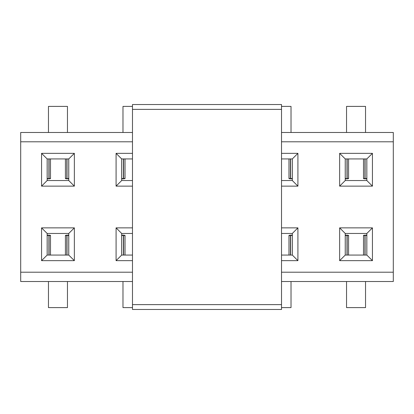 <?xml version="1.0" encoding="UTF-8"?>
<svg xmlns="http://www.w3.org/2000/svg" width="414" height="414" viewBox="0 0 414 414"><rect width="100%" height="100%" fill="white"/><g stroke="black" fill="none" stroke-linecap="round" stroke-linejoin="round"><path stroke-width="0.62" d="M281.52 309.465L281.52 104.535L132.48 104.535L132.48 309.465L281.52 309.465L132.48 309.465M66.023 178.336C64.998 178.506 65.267 178.672 66.835 178.843L66.944 178.858A4.844 2.365 90 0 0 67.011 178.864L67.011 158.935M48.909 158.935L48.909 178.864A4.844 2.365 -90 0 0 48.976 178.858L49.085 178.843C50.653 178.672 50.922 178.501 49.897 178.336M48.909 178.864L47.17 178.289L47.17 158.935M68.75 158.935L68.75 178.289L67.011 178.864M67.461 132.48L67.461 106.398L48.459 106.398L48.459 132.48M49.897 235.664C50.922 235.494 50.653 235.328 49.085 235.157L48.976 235.142A4.844 2.365 -90 0 0 48.909 235.136L48.909 255.065M67.011 255.065L67.011 235.136A4.844 2.365 90 0 0 66.944 235.142L66.835 235.157C65.267 235.328 64.998 235.499 66.023 235.664M67.011 235.136L68.75 235.711L68.75 255.065M47.17 255.065L47.17 235.711L48.909 235.136M48.459 281.52L48.459 307.602L67.461 307.602L67.461 281.52M123.429 158.935L123.429 178.864A4.844 2.365 -90 0 0 123.496 178.858L123.605 178.843C125.173 178.672 125.442 178.501 124.417 178.336M123.429 178.864L121.69 178.289L121.69 158.935M132.48 106.398L122.979 106.398L122.979 132.48M124.417 235.664C125.442 235.494 125.173 235.328 123.605 235.157L123.496 235.142A4.844 2.365 -90 0 0 123.429 235.136L123.429 255.065M121.69 255.065L121.69 235.711L123.429 235.136M122.979 281.52L122.979 307.602L132.48 307.602M289.583 178.336C288.558 178.506 288.827 178.672 290.395 178.843L290.504 178.858A4.844 2.365 90 0 0 290.571 178.864L290.571 158.935M292.31 158.935L292.31 178.289L290.571 178.864M291.021 132.48L291.021 106.398L281.52 106.398M290.571 255.065L290.571 235.136A4.844 2.365 90 0 0 290.504 235.142L290.395 235.157C288.827 235.328 288.558 235.499 289.583 235.664M290.571 235.136L292.31 235.711L292.31 255.065M281.52 307.602L291.021 307.602L291.021 281.52M347.977 235.664C349.002 235.494 348.733 235.328 347.165 235.157L347.056 235.142A4.844 2.365 -90 0 0 346.989 235.136L346.989 255.065M365.091 255.065L365.091 235.136A4.844 2.365 90 0 0 365.024 235.142L364.915 235.157C363.347 235.328 363.078 235.499 364.103 235.664M365.091 235.136L366.83 235.711L366.83 255.065M345.25 255.065L345.25 235.711L346.989 235.136M346.539 281.52L346.539 307.602L365.541 307.602L365.541 281.52M364.103 178.336C363.078 178.506 363.347 178.672 364.915 178.843L365.024 178.858A4.844 2.365 90 0 0 365.091 178.864L365.091 158.935M346.989 158.935L346.989 178.864A4.844 2.365 -90 0 0 347.056 178.858L347.165 178.843C348.733 178.672 349.002 178.501 347.977 178.336M346.989 178.864L345.25 178.289L345.25 158.935M366.83 158.935L366.83 178.289L365.091 178.864M365.541 132.48L365.541 106.398L346.539 106.398L346.539 132.48M281.52 281.52L393.3 281.52L393.3 132.48L281.52 132.48M132.48 281.52L20.7 281.52L20.7 132.48L132.48 132.48M20.7 141.795L132.48 141.795M281.52 141.795L393.3 141.795M20.7 272.205L132.48 272.205M281.52 272.205L393.3 272.205M74.354 186.134L41.566 186.134L41.566 153.346L74.354 153.346L74.354 186.134L68.765 180.545L68.765 158.935L47.155 158.935L47.155 180.545L68.765 180.545M132.48 260.654L116.086 260.654L116.086 227.866L132.48 227.866M281.52 227.866L297.914 227.866L297.914 260.654L281.52 260.654M372.434 260.654L339.646 260.654L339.646 227.866L372.434 227.866L372.434 260.654L366.845 255.065L366.845 233.455L345.235 233.455L345.235 255.065L366.845 255.065M372.434 186.134L339.646 186.134L339.646 153.346L372.434 153.346L372.434 186.134L366.845 180.545L366.845 158.935L345.235 158.935L345.235 180.545L366.845 180.545M281.52 153.346L297.914 153.346L297.914 186.134L281.52 186.134M132.48 186.134L116.086 186.134L116.086 153.346L132.48 153.346M74.354 260.654L41.566 260.654L41.566 227.866L74.354 227.866L74.354 260.654L68.765 255.065L68.765 233.455L47.155 233.455L47.155 255.065L68.765 255.065M68.765 158.935L74.354 153.346M47.155 158.935L41.566 153.346M41.566 186.134L47.155 180.545M68.765 233.455L74.354 227.866M41.566 260.654L47.155 255.065M47.155 233.455L41.566 227.866M132.48 158.935L121.675 158.935L121.675 180.545L132.48 180.545M281.52 180.545L292.325 180.545L292.325 158.935L281.52 158.935M121.675 158.935L116.086 153.346M116.086 186.134L121.675 180.545M297.914 186.134L292.325 180.545M292.325 158.935L297.914 153.346M366.845 158.935L372.434 153.346M345.235 158.935L339.646 153.346M339.646 186.134L345.235 180.545M132.48 233.455L121.675 233.455L121.675 255.065L132.48 255.065M116.086 260.654L121.675 255.065M121.675 233.455L116.086 227.866M281.52 255.065L292.325 255.065L292.325 233.455L281.52 233.455M292.325 233.455L297.914 227.866M297.914 260.654L292.325 255.065M366.845 233.455L372.434 227.866M339.646 260.654L345.235 255.065M345.235 233.455L339.646 227.866M281.52 109.379L132.48 109.379M281.52 304.621L132.48 304.621M66.835 178.843L66.835 158.935M49.085 158.935L49.085 178.843M48.619 178.858L48.909 178.858M67.011 178.858L67.301 178.858M49.085 235.157L49.085 255.065M66.835 255.065L66.835 235.157M67.301 235.142L67.011 235.142M48.909 235.142L48.619 235.142M123.605 158.935L123.605 178.843M123.139 178.858L123.429 178.858M123.605 235.157L123.605 255.065M123.429 235.142L123.139 235.142M290.395 178.843L290.395 158.935M290.571 178.858L290.861 178.858M290.395 255.065L290.395 235.157M290.861 235.142L290.571 235.142M347.165 235.157L347.165 255.065M364.915 255.065L364.915 235.157M365.381 235.142L365.091 235.142M346.989 235.142L346.699 235.142M364.915 178.843L364.915 158.935M347.165 158.935L347.165 178.843M346.699 178.858L346.989 178.858M365.091 178.858L365.381 178.858M65.412 178.537L65.412 158.935M50.508 158.935L50.508 178.537M48.805 178.869L47.155 178.869M67.115 178.869L68.765 178.869M50.508 235.462L50.508 255.065M65.412 255.065L65.412 235.462M67.115 235.131L68.765 235.131M48.805 235.131L47.155 235.131M125.028 158.935L125.028 178.537M123.325 178.869L121.675 178.869M125.028 235.462L125.028 255.065M123.325 235.131L121.675 235.131M288.972 178.537L288.972 158.935M290.675 178.869L292.325 178.869M288.972 255.065L288.972 235.462M290.675 235.131L292.325 235.131M348.588 235.462L348.588 255.065M363.492 255.065L363.492 235.462M365.195 235.131L366.845 235.131M346.885 235.131L345.235 235.131M363.492 178.537L363.492 158.935M348.588 158.935L348.588 178.537M346.885 178.869L345.235 178.869M365.195 178.869L366.845 178.869"/></g></svg>
